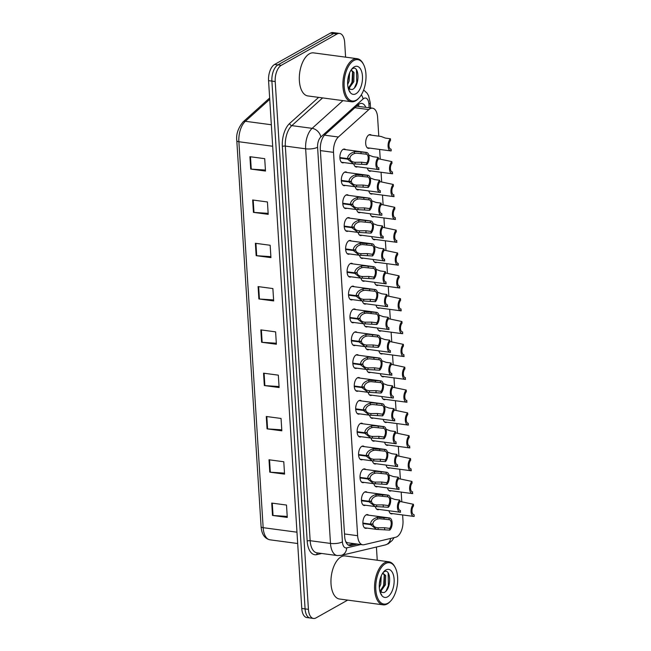 <?xml version="1.0" encoding="UTF-8"?>
<svg xmlns="http://www.w3.org/2000/svg" width="651" height="651" viewBox="0 0 651 651"><rect width="100%" height="100%" fill="white"/><g stroke="black" fill="none" stroke-linecap="round" stroke-linejoin="round"><path stroke-width="0.98" d="M365.463 505.249A6.949 3.572 -82.4 0 1 364.178 505.518A6.949 3.572 -82.4 0 1 361.451 499.423A6.949 3.572 -82.4 0 1 364.682 492.026A6.949 3.572 -82.4 0 1 366.017 491.733A6.949 3.572 -82.4 0 1 367.188 492.327M364.031 482.407A6.949 3.572 -82.4 0 1 362.737 482.668A6.949 3.572 -82.4 0 1 360.011 476.581A6.949 3.572 -82.4 0 1 363.242 469.184A6.949 3.572 -82.4 0 1 364.576 468.891A6.949 3.572 -82.4 0 1 365.756 469.485M362.591 459.557A6.949 3.572 -82.4 0 1 361.305 459.826A6.949 3.572 -82.4 0 1 358.579 453.731A6.949 3.572 -82.4 0 1 361.81 446.334A6.949 3.572 -82.4 0 1 363.144 446.049A6.949 3.572 -82.4 0 1 364.316 446.643M361.15 436.715A6.949 3.572 -82.4 0 1 359.865 436.984A6.949 3.572 -82.4 0 1 357.139 430.889A6.949 3.572 -82.4 0 1 360.369 423.492A6.949 3.572 -82.4 0 1 361.704 423.199A6.949 3.572 -82.4 0 1 362.876 423.793M359.718 413.873A6.949 3.572 -82.4 0 1 358.424 414.134A6.949 3.572 -82.4 0 1 355.698 408.039A6.949 3.572 -82.4 0 1 358.929 400.65A6.949 3.572 -82.4 0 1 360.272 400.357A6.949 3.572 -82.4 0 1 361.443 400.951M358.278 391.023A6.949 3.572 -82.4 0 1 356.992 391.292A6.949 3.572 -82.4 0 1 354.266 385.197A6.949 3.572 -82.4 0 1 357.497 377.8A6.949 3.572 -82.4 0 1 358.831 377.515A6.949 3.572 -82.4 0 1 360.003 378.109M356.838 368.181A6.949 3.572 -82.4 0 1 355.552 368.45A6.949 3.572 -82.4 0 1 352.826 362.355A6.949 3.572 -82.4 0 1 356.056 354.958A6.949 3.572 -82.4 0 1 357.391 354.665A6.949 3.572 -82.4 0 1 358.571 355.259M355.405 345.331A6.949 3.572 -82.4 0 1 354.111 345.6A6.949 3.572 -82.4 0 1 351.385 339.505A6.949 3.572 -82.4 0 1 354.624 332.116A6.949 3.572 -82.4 0 1 355.959 331.823A6.949 3.572 -82.4 0 1 357.13 332.417M353.965 322.489A6.949 3.572 -82.4 0 1 352.679 322.758A6.949 3.572 -82.4 0 1 349.953 316.663A6.949 3.572 -82.4 0 1 353.184 309.266A6.949 3.572 -82.4 0 1 354.518 308.981A6.949 3.572 -82.4 0 1 355.69 309.575M352.533 299.647A6.949 3.572 -82.4 0 1 351.239 299.908A6.949 3.572 -82.4 0 1 348.513 293.821A6.949 3.572 -82.4 0 1 351.743 286.424A6.949 3.572 -82.4 0 1 353.078 286.131A6.949 3.572 -82.4 0 1 354.258 286.725M351.092 276.797A6.949 3.572 -82.4 0 1 349.807 277.066A6.949 3.572 -82.4 0 1 347.081 270.971A6.949 3.572 -82.4 0 1 350.311 263.582A6.949 3.572 -82.4 0 1 351.646 263.289A6.949 3.572 -82.4 0 1 352.818 263.883M349.652 253.955A6.949 3.572 -82.4 0 1 348.366 254.224A6.949 3.572 -82.4 0 1 345.64 248.129A6.949 3.572 -82.4 0 1 348.871 240.732A6.949 3.572 -82.4 0 1 350.205 240.439A6.949 3.572 -82.4 0 1 351.377 241.041M348.22 231.113A6.949 3.572 -82.4 0 1 346.926 231.374A6.949 3.572 -82.4 0 1 344.2 225.287A6.949 3.572 -82.4 0 1 347.431 217.89A6.949 3.572 -82.4 0 1 348.773 217.597A6.949 3.572 -82.4 0 1 349.945 218.191M346.78 208.263A6.949 3.572 -82.4 0 1 345.494 208.532A6.949 3.572 -82.4 0 1 342.768 202.437A6.949 3.572 -82.4 0 1 345.998 195.048A6.949 3.572 -82.4 0 1 347.333 194.755A6.949 3.572 -82.4 0 1 348.505 195.349M345.339 185.421A6.949 3.572 -82.4 0 1 344.053 185.69A6.949 3.572 -82.4 0 1 341.327 179.595A6.949 3.572 -82.4 0 1 344.558 172.198A6.949 3.572 -82.4 0 1 345.893 171.905A6.949 3.572 -82.4 0 1 347.073 172.507M343.907 162.579A6.949 3.572 -82.4 0 1 342.613 162.84A6.949 3.572 -82.4 0 1 339.887 156.753A6.949 3.572 -82.4 0 1 343.126 149.356A6.949 3.572 -82.4 0 1 344.46 149.063A6.949 3.572 -82.4 0 1 345.632 149.657M366.904 528.091A6.949 3.572 -82.4 0 1 365.61 528.36A6.949 3.572 -82.4 0 1 362.884 522.265A6.949 3.572 -82.4 0 1 366.122 514.876A6.949 3.572 -82.4 0 1 367.457 514.583A6.949 3.572 -82.4 0 1 368.629 515.177M377.637 486.59A6.949 3.572 -82.4 0 1 376.351 486.85A6.949 3.572 -82.4 0 1 373.886 483.717M376.205 463.74A6.949 3.572 -82.4 0 1 374.911 464.008A6.949 3.572 -82.4 0 1 372.453 460.875M374.764 440.898A6.949 3.572 -82.4 0 1 373.479 441.166A6.949 3.572 -82.4 0 1 371.013 438.033M373.332 418.056A6.949 3.572 -82.4 0 1 372.038 418.316A6.949 3.572 -82.4 0 1 369.581 415.183M371.892 395.206A6.949 3.572 -82.4 0 1 370.606 395.474A6.949 3.572 -82.4 0 1 368.14 392.341M370.452 372.364A6.949 3.572 -82.4 0 1 369.166 372.632A6.949 3.572 -82.4 0 1 366.7 369.499M369.019 349.514A6.949 3.572 -82.4 0 1 367.725 349.782A6.949 3.572 -82.4 0 1 365.268 346.649M367.579 326.672A6.949 3.572 -82.4 0 1 366.293 326.94A6.949 3.572 -82.4 0 1 363.828 323.807M366.139 303.83A6.949 3.572 -82.4 0 1 364.853 304.098A6.949 3.572 -82.4 0 1 362.395 300.965M364.706 280.98A6.949 3.572 -82.4 0 1 363.413 281.248A6.949 3.572 -82.4 0 1 360.955 278.115M363.266 258.138A6.949 3.572 -82.4 0 1 361.98 258.406A6.949 3.572 -82.4 0 1 359.515 255.273M361.834 235.296A6.949 3.572 -82.4 0 1 360.54 235.556A6.949 3.572 -82.4 0 1 358.083 232.423M360.394 212.446A6.949 3.572 -82.4 0 1 359.108 212.714A6.949 3.572 -82.4 0 1 356.642 209.581M358.953 189.604A6.949 3.572 -82.4 0 1 357.668 189.872A6.949 3.572 -82.4 0 1 355.202 186.739M357.521 166.762A6.949 3.572 -82.4 0 1 356.227 167.022A6.949 3.572 -82.4 0 1 353.77 163.889M379.077 509.432A6.949 3.572 -82.4 0 1 377.792 509.7A6.949 3.572 -82.4 0 1 375.326 506.568M391.251 490.773A6.949 3.572 -82.4 0 1 389.965 491.033A6.949 3.572 -82.4 0 1 387.5 487.9M389.819 467.923A6.949 3.572 -82.4 0 1 388.525 468.191A6.949 3.572 -82.4 0 1 386.067 465.058M388.378 445.081A6.949 3.572 -82.4 0 1 387.093 445.349A6.949 3.572 -82.4 0 1 384.627 442.216M386.938 422.239A6.949 3.572 -82.4 0 1 385.652 422.499A6.949 3.572 -82.4 0 1 383.195 419.366M385.506 399.389A6.949 3.572 -82.4 0 1 384.212 399.657A6.949 3.572 -82.4 0 1 381.755 396.524M384.066 376.547A6.949 3.572 -82.4 0 1 382.78 376.815A6.949 3.572 -82.4 0 1 380.314 373.682M382.633 353.705A6.949 3.572 -82.4 0 1 381.34 353.965A6.949 3.572 -82.4 0 1 378.882 350.832M381.193 330.854A6.949 3.572 -82.4 0 1 379.907 331.123A6.949 3.572 -82.4 0 1 377.442 327.99M379.753 308.013A6.949 3.572 -82.4 0 1 378.467 308.281A6.949 3.572 -82.4 0 1 376.001 305.148M378.321 285.162A6.949 3.572 -82.4 0 1 377.027 285.431A6.949 3.572 -82.4 0 1 374.569 282.298M376.88 262.32A6.949 3.572 -82.4 0 1 375.594 262.589A6.949 3.572 -82.4 0 1 373.129 259.456M375.44 239.478A6.949 3.572 -82.4 0 1 374.154 239.739A6.949 3.572 -82.4 0 1 371.697 236.614M374.008 216.628A6.949 3.572 -82.4 0 1 372.714 216.897A6.949 3.572 -82.4 0 1 370.256 213.764M372.567 193.786A6.949 3.572 -82.4 0 1 371.282 194.055A6.949 3.572 -82.4 0 1 368.816 190.922M371.135 170.944A6.949 3.572 -82.4 0 1 369.841 171.205A6.949 3.572 -82.4 0 1 367.384 168.08M369.695 148.094A6.949 3.572 -82.4 0 1 368.409 148.363A6.949 3.572 -82.4 0 1 365.683 142.268A6.949 3.572 -82.4 0 1 368.914 134.879A6.949 3.572 -82.4 0 1 370.248 134.586A6.949 3.572 -82.4 0 1 371.42 135.18M392.691 513.615A6.949 3.572 -82.4 0 1 391.406 513.883A6.949 3.572 -82.4 0 1 388.94 510.75M378.792 136.165L377.604 117.278A13.036 6.689 97.6 0 0 372.518 108.188A13.036 6.689 97.6 0 0 368.848 109.588L338.374 137.011A13.036 6.689 97.6 0 0 333.507 152.35L357.627 535.7A13.036 6.689 97.6 0 0 362.713 544.797A13.036 6.689 97.6 0 0 364.023 544.724L395.751 537.23A13.036 6.689 97.6 0 0 396.947 536.75A13.036 6.689 97.6 0 0 402.977 520.556L402.619 514.941M345.779 541.754L347.463 542.763L362.713 544.797M372.518 108.188L356.602 106.186M401.789 501.685L401.187 492.099M400.349 478.835L399.747 469.249M398.917 455.993L398.314 446.407M397.476 433.143L396.874 423.565M396.036 410.301L395.434 400.715M394.604 387.459L394.001 377.873M393.163 364.609L392.561 355.031M391.731 341.767L391.121 332.181M390.291 318.925L389.689 309.339M388.85 296.075L388.248 286.497M387.418 273.233L386.816 263.647M385.978 250.391L385.376 240.805M384.538 227.541L383.935 217.955M383.105 204.699L382.503 195.113M381.665 181.857L381.063 172.271M380.233 159.007L379.631 149.421M347.699 600.108L316.012 617.905A13.036 6.689 -82.4 0 1 313.505 618.45A13.036 6.689 -82.4 0 1 308.419 609.352L275.21 81.538A13.036 6.689 -82.4 0 1 281.24 65.336L337.088 33.982L333.76 33.543A13.036 6.689 -82.4 0 1 336.266 32.998A13.036 6.689 -82.4 0 0 333.76 33.543L277.92 64.897L333.76 33.543L330.439 33.095A13.036 6.689 -82.4 0 1 332.938 32.55L339.594 33.437A13.036 6.689 -82.4 0 1 344.68 42.535L345.6 57.15M275.21 81.538L271.89 81.09A13.036 6.689 -82.4 0 1 277.92 64.897A13.036 6.689 -82.4 0 0 271.89 81.09L305.091 608.913L271.89 81.09L268.562 80.643A13.036 6.689 -82.4 0 1 274.592 64.449L330.439 33.095M313.505 618.45L310.177 618.002A13.036 6.689 -82.4 0 1 305.091 608.913A13.036 6.689 -82.4 0 0 310.177 618.002L306.857 617.563A13.036 6.689 -82.4 0 1 301.771 608.465L268.562 80.643M255.379 243.287L270.157 245.264L270.938 257.633L256.16 255.664L255.379 243.287M252.653 199.995L267.431 201.965L268.212 214.342L253.434 212.364L252.653 199.995M249.927 156.696L264.713 158.673L265.486 171.042L250.708 169.065L249.927 156.696M263.549 373.186L278.327 375.155L279.108 387.532L264.33 385.555L263.549 373.186M266.275 416.485L281.053 418.455L281.834 430.824L267.056 428.854L266.275 416.485M269.001 459.777L283.779 461.754L284.56 474.123L269.774 472.154L269.001 459.777M271.727 503.077L286.505 505.054L287.278 517.423L272.5 515.446L271.727 503.077M258.105 286.586L272.883 288.564L273.664 300.933L258.878 298.955L258.105 286.586M260.831 329.886L275.609 331.864L276.382 344.233L261.604 342.255L260.831 329.886M276.325 343.24L262.15 342.312A3.475 1.074 176.4 0 1 261.604 342.255M273.599 299.94L259.423 299.012A3.475 1.074 176.4 0 1 258.878 298.955M287.221 516.43L273.046 515.502A3.475 1.074 176.4 0 1 272.5 515.446M284.495 473.131L270.32 472.203A3.475 1.074 176.4 0 1 269.774 472.154M281.769 429.839L267.594 428.903A3.475 1.074 176.4 0 1 267.056 428.854M279.043 386.539L264.867 385.612A3.475 1.074 176.4 0 1 264.33 385.555M265.429 170.049L251.253 169.122A3.475 1.074 176.4 0 1 250.708 169.065M268.147 213.349L253.971 212.413A3.475 1.074 176.4 0 1 253.434 212.364M270.873 256.649L256.697 255.713A3.475 1.074 176.4 0 1 256.16 255.664M376.416 547.043L377.246 560.226M337.088 33.982A13.036 6.689 -82.4 0 1 339.594 33.437M365.764 107.285A13.036 6.689 97.6 0 0 361.785 103.428A13.036 6.689 97.6 0 0 358.115 104.827L325.191 134.448A13.036 6.689 97.6 0 0 320.333 149.795L344.664 536.505A13.036 6.689 97.6 0 0 349.75 545.595A13.036 6.689 97.6 0 0 351.06 545.53L357.236 544.065M354.282 543.675L348.318 545.082M413.637 514.64L414.085 514.697L414.191 516.398A6.518 3.345 97.6 0 1 413.629 516.414A6.518 3.345 97.6 0 1 411.066 511.344A6.518 3.345 97.6 0 1 413.426 504.281L399.893 501.425M414.085 514.697A4.777 2.458 -82.4 0 1 413.857 514.689A4.777 2.458 -82.4 0 1 411.985 511.149A4.777 2.458 -82.4 0 1 413.531 505.973L413.426 504.281M400.031 510.457L400.577 512.215A6.518 3.345 97.6 0 1 400.015 512.231A6.518 3.345 97.6 0 1 397.452 507.162A6.518 3.345 97.6 0 1 399.812 500.09L394.742 499.415L390.364 497.787M400.471 510.514A4.777 2.458 -82.4 0 1 400.243 510.506A4.777 2.458 -82.4 0 1 398.371 506.966A4.777 2.458 -82.4 0 1 399.917 501.791L399.812 500.09M362.884 523.078L370.509 524.096C370.818 520.955 373.104 518.709 377.385 517.342L389.005 517.984A6.518 3.345 97.6 0 1 389.567 517.968A6.518 3.345 97.6 0 1 392.13 523.038A6.518 3.345 97.6 0 1 389.77 530.109L376.603 529.385L370.541 524.633L362.908 523.616M371.216 524.022L372.917 524.25C373.373 526.325 375.074 527.513 378.044 527.798L384.595 527.733L389.664 528.409A4.777 2.458 -82.4 0 0 391.21 523.233A4.777 2.458 -82.4 0 0 389.339 519.693A4.777 2.458 -82.4 0 0 389.111 519.685L379.452 518.701L377.49 519.034C374.61 520.092 373.08 521.695 372.893 523.86L370.509 524.096M377.368 527.741L378.044 527.798L378.15 529.491M372.917 524.25L370.541 524.633M389.77 530.109L389.664 528.409M389.111 519.685L389.005 517.984M412.205 491.798L412.75 493.548A6.518 3.345 97.6 0 1 412.189 493.564A6.518 3.345 97.6 0 1 409.625 488.502A6.518 3.345 97.6 0 1 411.985 481.431L398.461 478.583M412.644 491.855A4.777 2.458 -82.4 0 1 412.425 491.847A4.777 2.458 -82.4 0 1 410.545 488.299A4.777 2.458 -82.4 0 1 412.091 483.132L411.985 481.431M410.765 468.948L411.31 470.706A6.518 3.345 97.6 0 1 410.757 470.722A6.518 3.345 97.6 0 1 408.193 465.652A6.518 3.345 97.6 0 1 410.553 458.589L397.02 455.741M411.204 469.013A4.777 2.458 -82.4 0 1 410.984 468.997A4.777 2.458 -82.4 0 1 409.113 465.457A4.777 2.458 -82.4 0 1 410.659 460.281L410.553 458.589M409.333 446.106L409.878 447.864A6.518 3.345 97.6 0 1 409.316 447.88A6.518 3.345 97.6 0 1 406.753 442.81A6.518 3.345 97.6 0 1 409.113 435.739L395.588 432.891M409.772 446.163A4.777 2.458 -82.4 0 1 409.544 446.155A4.777 2.458 -82.4 0 1 407.672 442.615A4.777 2.458 -82.4 0 1 409.219 437.439L409.113 435.739M407.892 423.264L408.437 425.013A6.518 3.345 97.6 0 1 407.876 425.03A6.518 3.345 97.6 0 1 405.313 419.968A6.518 3.345 97.6 0 1 407.672 412.897L394.148 410.049M408.332 423.321A4.777 2.458 -82.4 0 1 408.112 423.313A4.777 2.458 -82.4 0 1 406.232 419.765A4.777 2.458 -82.4 0 1 407.786 414.597L407.672 412.897M398.591 487.615L399.136 489.365A6.518 3.345 97.6 0 1 398.575 489.381A6.518 3.345 97.6 0 1 396.011 484.32A6.518 3.345 97.6 0 1 398.371 477.248L393.31 476.573L388.932 474.945M399.03 487.672A4.777 2.458 -82.4 0 1 398.811 487.664A4.777 2.458 -82.4 0 1 396.931 484.116A4.777 2.458 -82.4 0 1 398.485 478.949L398.371 477.248M397.151 464.765L397.704 466.523A6.518 3.345 97.6 0 1 397.143 466.539A6.518 3.345 97.6 0 1 394.579 461.469A6.518 3.345 97.6 0 1 396.939 454.406L391.869 453.731L387.491 452.103M397.59 464.822A4.777 2.458 -82.4 0 1 397.37 464.814A4.777 2.458 -82.4 0 1 395.499 461.274A4.777 2.458 -82.4 0 1 397.045 456.099L396.939 454.406M395.718 441.923L396.264 443.681A6.518 3.345 97.6 0 1 395.702 443.697A6.518 3.345 97.6 0 1 393.139 438.628A6.518 3.345 97.6 0 1 395.499 431.556L390.429 430.881L386.051 429.253M396.158 441.98A4.777 2.458 -82.4 0 1 395.93 441.972A4.777 2.458 -82.4 0 1 394.058 438.432A4.777 2.458 -82.4 0 1 395.605 433.257L395.499 431.556M390.852 600.816L390.283 601.443A21.719 11.157 -82.4 0 1 387.272 603.925A21.719 11.157 -82.4 0 1 383.097 604.836A21.719 11.157 -82.4 0 1 374.577 585.794A21.719 11.157 -82.4 0 1 384.676 562.692A21.719 11.157 -82.4 0 1 388.85 561.78A21.719 11.157 -82.4 0 1 394.897 566.948L395.279 567.696A20.848 10.709 -82.4 0 1 390.852 600.816A20.848 10.709 -82.4 0 1 387.955 603.2A20.848 10.709 -82.4 0 1 375.814 589.521A20.848 10.709 -82.4 0 1 385.465 563.611A20.848 10.709 -82.4 0 1 395.279 567.696M383.097 604.836L339.496 599.018A21.719 11.157 -82.4 0 1 330.977 579.976A21.719 11.157 -82.4 0 1 341.075 556.865A21.719 11.157 -82.4 0 1 345.25 555.954L388.85 561.78M380.233 591.962L385.465 584.777L385.669 575.557L382.764 573.059M379.899 591.377L384.293 584.614L384.489 575.403L382.747 573.075M379.281 584.989L380.387 578.3M379.313 587.633L380.778 584.15L381.258 575.891M380.599 593.452L381.657 594.811L380.518 593.256M383.17 572.473L384.082 571.847C390.95 567.273 392.048 589.407 383.911 592.597L380.591 592.223A9.822 5.045 -82.4 0 1 379.997 591.751M387.557 596.853A14.167 7.275 -82.4 0 1 380.892 594.078A14.167 7.275 -82.4 0 1 383.895 571.586A14.167 7.275 -82.4 0 1 385.864 569.959A14.167 7.275 -82.4 0 1 394.115 579.252A14.167 7.275 -82.4 0 1 387.557 596.853M380.632 592.255L381.388 591.32M381.893 589.505L383.683 585.005L384.236 574.792M386.133 590.913L388.378 585.631L388.151 573.002M359.197 97.731L358.636 98.358A21.719 11.157 -82.4 0 1 355.617 100.848A21.719 11.157 -82.4 0 1 351.442 101.759A21.719 11.157 -82.4 0 1 342.922 82.718A21.719 11.157 -82.4 0 1 353.021 59.607A21.719 11.157 -82.4 0 1 357.196 58.696A21.719 11.157 -82.4 0 1 363.242 63.863L363.624 64.62A20.848 10.709 -82.4 0 1 359.197 97.731A20.848 10.709 -82.4 0 1 356.309 100.124A20.848 10.709 -82.4 0 1 344.167 86.445A20.848 10.709 -82.4 0 1 353.818 60.535A20.848 10.709 -82.4 0 1 363.624 64.62M351.442 101.759L307.85 95.933A21.719 11.157 -82.4 0 1 299.33 76.891A21.719 11.157 -82.4 0 1 309.428 53.789A21.719 11.157 -82.4 0 1 313.595 52.877L357.196 58.696M348.578 88.878L353.818 81.692L354.014 72.473L351.109 69.974L352.842 72.318L352.647 81.538L348.244 88.292M347.634 81.904L348.741 75.215M347.658 84.549L349.123 81.066L349.603 72.806M348.952 90.375L350.002 91.734L348.871 90.18M351.524 69.388L352.427 68.77C359.295 64.189 360.402 86.323 352.256 89.513L348.944 89.146A9.822 5.045 -82.4 0 1 348.35 88.666M355.91 93.768A14.167 7.275 -82.4 0 1 349.245 91.002A14.167 7.275 -82.4 0 1 352.248 68.501A14.167 7.275 -82.4 0 1 354.217 66.882A14.167 7.275 -82.4 0 1 362.461 76.167A14.167 7.275 -82.4 0 1 355.91 93.768M348.985 89.179L349.733 88.235M350.246 86.42L352.036 81.92L352.59 71.716M354.478 87.828L356.724 82.547L356.496 69.917M406.452 400.414L407.005 402.172A6.518 3.345 97.6 0 1 406.444 402.188A6.518 3.345 97.6 0 1 403.88 397.118A6.518 3.345 97.6 0 1 406.24 390.055L392.708 387.207M406.891 400.471A4.777 2.458 -82.4 0 1 406.672 400.463A4.777 2.458 -82.4 0 1 404.8 396.923A4.777 2.458 -82.4 0 1 406.346 391.747L406.24 390.055M405.02 377.572L405.565 379.33A6.518 3.345 97.6 0 1 405.003 379.346A6.518 3.345 97.6 0 1 402.44 374.276A6.518 3.345 97.6 0 1 404.8 367.205L391.275 364.357M405.459 377.629A4.777 2.458 -82.4 0 1 405.231 377.621A4.777 2.458 -82.4 0 1 403.36 374.081A4.777 2.458 -82.4 0 1 404.906 368.905L404.8 367.205M403.579 354.73L404.125 356.479A6.518 3.345 97.6 0 1 403.571 356.496A6.518 3.345 97.6 0 1 401.008 351.434A6.518 3.345 97.6 0 1 403.368 344.363L389.835 341.515M404.019 354.787A4.777 2.458 -82.4 0 1 403.799 354.779A4.777 2.458 -82.4 0 1 401.919 351.231A4.777 2.458 -82.4 0 1 403.474 346.063L403.368 344.363M394.278 419.081L394.823 420.831A6.518 3.345 97.6 0 1 394.27 420.847A6.518 3.345 97.6 0 1 391.707 415.786A6.518 3.345 97.6 0 1 394.067 408.714L388.997 408.039L384.619 406.411M394.718 419.138A4.777 2.458 -82.4 0 1 394.498 419.13A4.777 2.458 -82.4 0 1 392.618 415.582A4.777 2.458 -82.4 0 1 394.172 410.415L394.067 408.714M392.838 396.231L393.285 396.288L393.391 397.989A6.518 3.345 97.6 0 1 392.83 398.005A6.518 3.345 97.6 0 1 390.266 392.935A6.518 3.345 97.6 0 1 392.626 385.872L387.557 385.197L383.179 383.569M393.285 396.288A4.777 2.458 -82.4 0 1 393.058 396.28A4.777 2.458 -82.4 0 1 391.186 392.74A4.777 2.458 -82.4 0 1 392.732 387.565L392.626 385.872M391.406 373.389L391.951 375.147A6.518 3.345 97.6 0 1 391.389 375.163A6.518 3.345 97.6 0 1 388.826 370.094A6.518 3.345 97.6 0 1 391.186 363.022L386.124 362.347L381.738 360.719M391.845 373.446A4.777 2.458 -82.4 0 1 391.625 373.438A4.777 2.458 -82.4 0 1 389.746 369.898A4.777 2.458 -82.4 0 1 391.292 364.723L391.186 363.022M402.139 331.88L402.587 331.937L402.692 333.637A6.518 3.345 97.6 0 1 402.131 333.654A6.518 3.345 97.6 0 1 399.568 328.584A6.518 3.345 97.6 0 1 401.927 321.521L388.395 318.673M402.587 331.937A4.777 2.458 -82.4 0 1 402.359 331.929A4.777 2.458 -82.4 0 1 400.487 328.389A4.777 2.458 -82.4 0 1 402.033 323.213L401.927 321.521M400.707 309.038L401.252 310.796A6.518 3.345 97.6 0 1 400.69 310.812A6.518 3.345 97.6 0 1 398.127 305.742A6.518 3.345 97.6 0 1 400.487 298.671L386.963 295.823M401.146 309.095A4.777 2.458 -82.4 0 1 400.926 309.087A4.777 2.458 -82.4 0 1 399.047 305.547A4.777 2.458 -82.4 0 1 400.593 300.371L400.487 298.671M399.266 286.196L399.812 287.945A6.518 3.345 97.6 0 1 399.258 287.962A6.518 3.345 97.6 0 1 396.695 282.9A6.518 3.345 97.6 0 1 399.055 275.829L385.522 272.981M399.706 286.253A4.777 2.458 -82.4 0 1 399.486 286.245A4.777 2.458 -82.4 0 1 397.615 282.697A4.777 2.458 -82.4 0 1 399.161 277.529L399.055 275.829M397.834 263.346L398.379 265.103A6.518 3.345 97.6 0 1 397.818 265.12A6.518 3.345 97.6 0 1 395.255 260.05A6.518 3.345 97.6 0 1 397.615 252.987L384.09 250.139M398.274 263.403A4.777 2.458 -82.4 0 1 398.046 263.395A4.777 2.458 -82.4 0 1 396.174 259.855A4.777 2.458 -82.4 0 1 397.72 254.679L397.615 252.987M396.394 240.504L396.939 242.262A6.518 3.345 97.6 0 1 396.378 242.27A6.518 3.345 97.6 0 1 393.814 237.208A6.518 3.345 97.6 0 1 396.174 230.137L382.65 227.289M396.833 240.561A4.777 2.458 -82.4 0 1 396.614 240.553A4.777 2.458 -82.4 0 1 394.734 237.013A4.777 2.458 -82.4 0 1 396.288 231.837L396.174 230.137M389.965 350.547L390.51 352.297A6.518 3.345 97.6 0 1 389.957 352.313A6.518 3.345 97.6 0 1 387.394 347.252A6.518 3.345 97.6 0 1 389.754 340.18L384.684 339.505L380.306 337.877M390.405 350.604A4.777 2.458 -82.4 0 1 390.185 350.596A4.777 2.458 -82.4 0 1 388.313 347.048A4.777 2.458 -82.4 0 1 389.859 341.881L389.754 340.18M388.533 327.697L389.078 329.455A6.518 3.345 97.6 0 1 388.517 329.471A6.518 3.345 97.6 0 1 385.953 324.401A6.518 3.345 97.6 0 1 388.313 317.338L383.244 316.663L378.866 315.035M388.972 327.754A4.777 2.458 -82.4 0 1 388.745 327.746A4.777 2.458 -82.4 0 1 386.873 324.206A4.777 2.458 -82.4 0 1 388.419 319.031L388.313 317.338M387.093 304.855L387.638 306.613A6.518 3.345 97.6 0 1 387.076 306.621A6.518 3.345 97.6 0 1 384.513 301.559A6.518 3.345 97.6 0 1 386.881 294.488L381.811 293.813L377.434 292.185M387.532 304.912A4.777 2.458 -82.4 0 1 387.312 304.904A4.777 2.458 -82.4 0 1 385.433 301.364A4.777 2.458 -82.4 0 1 386.987 296.189L386.881 294.488M385.652 282.005L386.206 283.763A6.518 3.345 97.6 0 1 385.644 283.779A6.518 3.345 97.6 0 1 383.081 278.718A6.518 3.345 97.6 0 1 385.441 271.646L380.371 270.971L375.993 269.343M386.092 282.07A4.777 2.458 -82.4 0 1 385.872 282.054A4.777 2.458 -82.4 0 1 384 278.514A4.777 2.458 -82.4 0 1 385.547 273.347L385.441 271.646M384.22 259.163L384.765 260.921A6.518 3.345 97.6 0 1 384.204 260.937A6.518 3.345 97.6 0 1 381.641 255.867A6.518 3.345 97.6 0 1 384 248.804L378.939 248.121L374.553 246.501M384.66 259.22A4.777 2.458 -82.4 0 1 384.432 259.212A4.777 2.458 -82.4 0 1 382.56 255.672A4.777 2.458 -82.4 0 1 384.106 250.497L384 248.804M394.954 217.654L395.507 219.411A6.518 3.345 97.6 0 1 394.945 219.428A6.518 3.345 97.6 0 1 392.382 214.366A6.518 3.345 97.6 0 1 394.742 207.295L381.209 204.447M395.393 217.719A4.777 2.458 -82.4 0 1 395.173 217.703A4.777 2.458 -82.4 0 1 393.302 214.163A4.777 2.458 -82.4 0 1 394.848 208.995L394.742 207.295M393.521 194.812L394.067 196.569A6.518 3.345 97.6 0 1 393.505 196.586A6.518 3.345 97.6 0 1 390.942 191.516A6.518 3.345 97.6 0 1 393.302 184.453L379.777 181.605M393.961 194.869A4.777 2.458 -82.4 0 1 393.733 194.861A4.777 2.458 -82.4 0 1 391.861 191.321A4.777 2.458 -82.4 0 1 393.407 186.145L393.302 184.453M392.081 171.97L392.626 173.727A6.518 3.345 97.6 0 1 392.073 173.736A6.518 3.345 97.6 0 1 389.51 168.674A6.518 3.345 97.6 0 1 391.869 161.603L378.337 158.754M392.52 172.027A4.777 2.458 -82.4 0 1 392.301 172.019A4.777 2.458 -82.4 0 1 390.421 168.479A4.777 2.458 -82.4 0 1 391.975 163.303L391.869 161.603M390.641 149.12L391.088 149.185L391.194 150.877A6.518 3.345 97.6 0 1 390.633 150.894A6.518 3.345 97.6 0 1 388.069 145.832A6.518 3.345 97.6 0 1 390.429 138.761L385.359 138.085L381.12 136.474L368.954 134.855M391.088 149.185A4.777 2.458 -82.4 0 1 390.86 149.169A4.777 2.458 -82.4 0 1 388.989 145.629A4.777 2.458 -82.4 0 1 390.535 140.461L390.429 138.761M382.78 236.321L383.325 238.079A6.518 3.345 97.6 0 1 382.772 238.087A6.518 3.345 97.6 0 1 380.208 233.025A6.518 3.345 97.6 0 1 382.568 225.954L377.499 225.279L373.121 223.651M383.219 236.378A4.777 2.458 -82.4 0 1 383 236.37A4.777 2.458 -82.4 0 1 381.12 232.83A4.777 2.458 -82.4 0 1 382.674 227.655L382.568 225.954M381.34 213.471L381.787 213.536L381.893 215.229A6.518 3.345 97.6 0 1 381.331 215.245A6.518 3.345 97.6 0 1 378.768 210.183A6.518 3.345 97.6 0 1 381.128 203.112L376.058 202.437L371.68 200.809M381.787 213.536A4.777 2.458 -82.4 0 1 381.559 213.52A4.777 2.458 -82.4 0 1 379.688 209.98A4.777 2.458 -82.4 0 1 381.234 204.813L381.128 203.112M379.907 190.629L380.453 192.387A6.518 3.345 97.6 0 1 379.891 192.403A6.518 3.345 97.6 0 1 377.328 187.333A6.518 3.345 97.6 0 1 379.688 180.27L374.626 179.586L370.24 177.967M380.347 190.686A4.777 2.458 -82.4 0 1 380.127 190.678A4.777 2.458 -82.4 0 1 378.247 187.138A4.777 2.458 -82.4 0 1 379.802 181.963L379.688 180.27M378.467 167.787L379.012 169.545A6.518 3.345 97.6 0 1 378.459 169.553A6.518 3.345 97.6 0 1 375.896 164.491A6.518 3.345 97.6 0 1 378.255 157.42L373.186 156.745L368.808 155.117M378.906 167.844A4.777 2.458 -82.4 0 1 378.687 167.836A4.777 2.458 -82.4 0 1 376.815 164.296A4.777 2.458 -82.4 0 1 378.361 159.121L378.255 157.42M361.443 500.237L369.068 501.254C369.377 498.113 371.672 495.859 375.944 494.5L387.565 495.142A6.518 3.345 97.6 0 1 388.126 495.126A6.518 3.345 97.6 0 1 390.69 500.196A6.518 3.345 97.6 0 1 388.33 507.259L375.163 506.543L369.101 501.791L361.468 500.774M369.776 501.18L371.477 501.408C371.933 503.483 373.641 504.663 376.603 504.956L383.154 504.891L388.224 505.567A4.777 2.458 -82.4 0 0 389.77 500.391A4.777 2.458 -82.4 0 0 387.898 496.851A4.777 2.458 -82.4 0 0 387.679 496.843L378.011 495.85L376.05 496.192C373.169 497.25 371.64 498.853 371.452 501.01L369.068 501.254M375.928 504.891L376.603 504.956L376.709 506.649M371.477 501.408L369.101 501.791M388.33 507.259L388.224 505.567M387.679 496.843L387.565 495.142M360.011 477.386L367.628 478.404C367.937 475.271 370.232 473.017 374.504 471.658L376.473 471.357L386.133 472.3A6.518 3.345 97.6 0 1 386.694 472.284A6.518 3.345 97.6 0 1 389.257 477.346A6.518 3.345 97.6 0 1 386.897 484.417L373.731 483.701L367.66 478.949L360.036 477.932M368.344 478.339L370.045 478.566C370.492 480.641 372.201 481.821 375.163 482.114L381.722 482.041L386.784 482.716A4.777 2.458 -82.4 0 0 388.338 477.549A4.777 2.458 -82.4 0 0 386.458 474.001A4.777 2.458 -82.4 0 0 386.238 473.993L376.571 473.008L374.61 473.35C371.737 474.4 370.199 476.011 370.02 478.168L367.628 478.404M374.488 482.049L375.163 482.114L375.269 483.799M370.045 478.566L367.66 478.949M386.897 484.417L386.784 482.716M386.238 473.993L386.133 472.3M358.571 454.544L366.196 455.562C366.505 452.421 368.791 450.175 373.072 448.808L384.692 449.45A6.518 3.345 97.6 0 1 385.254 449.434A6.518 3.345 97.6 0 1 387.817 454.504A6.518 3.345 97.6 0 1 385.457 461.575L372.291 460.851L366.228 456.099L358.595 455.082M366.904 455.488L368.604 455.716C369.06 457.791 370.761 458.979 373.731 459.264L380.282 459.199L385.351 459.875A4.777 2.458 -82.4 0 0 386.897 454.699A4.777 2.458 -82.4 0 0 385.026 451.159A4.777 2.458 -82.4 0 0 384.798 451.151L375.139 450.167L373.178 450.5C370.297 451.558 368.767 453.161 368.58 455.326L366.196 455.562M373.056 459.199L373.731 459.264L373.837 460.957M368.604 455.716L366.228 456.099M385.457 461.575L385.351 459.875M384.798 451.151L384.692 449.45M357.13 431.703L364.755 432.72C365.065 429.579 367.359 427.325 371.631 425.966L373.593 425.664L383.26 426.608A6.518 3.345 97.6 0 1 383.813 426.592A6.518 3.345 97.6 0 1 386.377 431.662A6.518 3.345 97.6 0 1 384.017 438.725L370.85 438.009L364.788 433.257L357.163 432.24M365.471 432.646L367.172 432.874C367.62 434.949 369.329 436.129 372.291 436.422L378.841 436.349L383.911 437.033A4.777 2.458 -82.4 0 0 385.457 431.857A4.777 2.458 -82.4 0 0 383.585 428.317A4.777 2.458 -82.4 0 0 383.366 428.309L373.698 427.316L371.737 427.658C368.857 428.716 367.327 430.319 367.14 432.476L364.755 432.72M371.615 436.357L372.291 436.422L372.396 438.115M367.172 432.874L364.788 433.257M384.017 438.725L383.911 437.033M383.366 428.309L383.26 426.608M355.698 408.852L363.315 409.87C363.632 406.737 365.919 404.483 370.199 403.124L372.16 402.823L381.82 403.766A6.518 3.345 97.6 0 1 382.381 403.75A6.518 3.345 97.6 0 1 384.944 408.812A6.518 3.345 97.6 0 1 382.585 415.883L369.418 415.167L363.356 410.415L355.723 409.389M364.031 409.805L365.732 410.032C366.179 412.107 367.888 413.287 370.85 413.58L377.409 413.507L382.479 414.182A4.777 2.458 -82.4 0 0 384.025 409.015A4.777 2.458 -82.4 0 0 382.145 405.467A4.777 2.458 -82.4 0 0 381.925 405.459L372.258 404.474L370.305 404.816C367.424 405.866 365.895 407.477 365.707 409.634L363.315 409.87M370.175 413.515L370.85 413.58L370.956 415.265M365.732 410.032L363.356 410.415M382.585 415.883L382.479 414.182M381.925 405.459L381.82 403.766M354.258 386.01L361.883 387.028C362.192 383.887 364.487 381.641 368.759 380.274L380.379 380.916A6.518 3.345 97.6 0 1 380.941 380.9A6.518 3.345 97.6 0 1 383.504 385.97A6.518 3.345 97.6 0 1 381.144 393.041L367.978 392.317L361.915 387.565L354.282 386.548M362.591 386.954L364.291 387.182C364.747 389.257 366.456 390.445 369.418 390.73L375.969 390.665L381.038 391.341A4.777 2.458 -82.4 0 0 382.585 386.165A4.777 2.458 -82.4 0 0 380.713 382.625A4.777 2.458 -82.4 0 0 380.485 382.617L370.826 381.624L368.865 381.966C365.984 383.024 364.454 384.627 364.267 386.792L361.883 387.028M368.743 390.665L369.418 390.73L369.524 392.423M364.291 387.182L361.915 387.565M381.144 393.041L381.038 391.341M380.485 382.617L380.379 380.916M352.818 363.168L360.442 364.186C360.752 361.045 363.046 358.791 367.319 357.432L369.28 357.13L378.947 358.074A6.518 3.345 97.6 0 1 379.5 358.058A6.518 3.345 97.6 0 1 382.064 363.128A6.518 3.345 97.6 0 1 379.704 370.191L366.537 369.475L360.475 364.723L352.85 363.706M361.159 364.112L362.859 364.34C363.307 366.415 365.016 367.595 367.978 367.888L374.537 367.815L379.598 368.499A4.777 2.458 -82.4 0 0 381.152 363.323A4.777 2.458 -82.4 0 0 379.273 359.783A4.777 2.458 -82.4 0 0 379.053 359.767L369.386 358.782L367.424 359.124C364.552 360.182 363.014 361.785 362.835 363.942L360.442 364.186M367.302 367.823L367.978 367.888L368.084 369.581M362.859 364.34L360.475 364.723M379.704 370.191L379.598 368.499M379.053 359.767L378.947 358.074M351.385 340.318L359.01 341.336C359.319 338.203 361.606 335.949 365.886 334.59L367.848 334.288L377.507 335.232A6.518 3.345 97.6 0 1 378.068 335.216A6.518 3.345 97.6 0 1 380.632 340.278A6.518 3.345 97.6 0 1 378.272 347.349L365.105 346.633L359.043 341.881L351.41 340.855M359.718 341.27L361.419 341.498C361.875 343.573 363.575 344.753 366.546 345.038L373.096 344.973L378.166 345.648A4.777 2.458 -82.4 0 0 379.712 340.481A4.777 2.458 -82.4 0 0 377.84 336.933A4.777 2.458 -82.4 0 0 377.613 336.925L367.953 335.94L365.992 336.282C363.112 337.332 361.582 338.943 361.395 341.1L359.01 341.336M365.87 344.981L366.546 345.038L366.651 346.731M361.419 341.498L359.043 341.881M378.272 347.349L378.166 345.648M377.613 336.925L377.507 335.232M349.945 317.476L357.57 318.494C357.879 315.353 360.174 313.107 364.446 311.739L376.066 312.382A6.518 3.345 97.6 0 1 376.628 312.366A6.518 3.345 97.6 0 1 379.191 317.436A6.518 3.345 97.6 0 1 376.831 324.499L363.665 323.783L357.602 319.031L349.969 318.014M358.278 318.42L359.979 318.648C360.434 320.723 362.143 321.911 365.105 322.196L371.656 322.131L376.726 322.806A4.777 2.458 -82.4 0 0 378.272 317.631A4.777 2.458 -82.4 0 0 376.4 314.091A4.777 2.458 -82.4 0 0 376.18 314.083L366.513 313.09L364.552 313.432C361.671 314.49 360.141 316.093 359.954 318.258L357.57 318.494M364.43 322.131L365.105 322.196L365.211 323.889M359.979 318.648L357.602 319.031M376.831 324.499L376.726 322.806M376.18 314.083L376.066 312.382M348.513 294.634L356.13 295.652C356.439 292.511 358.734 290.256 363.006 288.898L364.975 288.596L374.634 289.54A6.518 3.345 97.6 0 1 375.196 289.524A6.518 3.345 97.6 0 1 377.759 294.594A6.518 3.345 97.6 0 1 375.399 301.657L362.233 300.941L356.162 296.189L348.537 295.172M356.846 295.578L358.546 295.806C358.994 297.881 360.703 299.061 363.665 299.354L370.224 299.281L375.285 299.965A4.777 2.458 -82.4 0 0 376.839 294.789A4.777 2.458 -82.4 0 0 374.96 291.249A4.777 2.458 -82.4 0 0 374.74 291.233L365.073 290.248L363.12 290.59C360.239 291.64 358.701 293.251 358.522 295.408L356.13 295.652M362.989 299.289L363.665 299.354L363.771 301.047M358.546 295.806L356.162 296.189M375.399 301.657L375.285 299.965M374.74 291.233L374.634 289.54M347.073 271.784L354.697 272.802C355.007 269.66 357.301 267.415 361.574 266.056L363.535 265.754L373.194 266.698A6.518 3.345 97.6 0 1 373.755 266.682A6.518 3.345 97.6 0 1 376.319 271.744A6.518 3.345 97.6 0 1 373.959 278.815L360.792 278.099L354.73 273.347L347.097 272.321M355.405 272.736L357.106 272.956C357.562 275.039 359.262 276.219 362.233 276.504L368.783 276.439L373.853 277.114A4.777 2.458 -82.4 0 0 375.399 271.947A4.777 2.458 -82.4 0 0 373.528 268.399A4.777 2.458 -82.4 0 0 373.3 268.391L363.64 267.406L361.679 267.74C358.799 268.798 357.269 270.409 357.082 272.566L354.697 272.802M361.557 276.447L362.233 276.504L362.338 278.197M357.106 272.956L354.73 273.347M373.959 278.815L373.853 277.114M373.3 268.391L373.194 266.698M345.632 248.942L353.257 249.96C353.566 246.819 355.861 244.573 360.133 243.205L371.762 243.848A6.518 3.345 97.6 0 1 372.315 243.832A6.518 3.345 97.6 0 1 374.878 248.902A6.518 3.345 97.6 0 1 372.518 255.965L359.352 255.249L353.29 250.497L345.665 249.479M353.973 249.886L355.674 250.114C356.121 252.189 357.83 253.369 360.792 253.662L367.343 253.597L372.413 254.272A4.777 2.458 -82.4 0 0 373.959 249.097A4.777 2.458 -82.4 0 0 372.087 245.557A4.777 2.458 -82.4 0 0 371.867 245.549L362.2 244.556L360.239 244.898C357.358 245.956 355.828 247.559 355.649 249.715L353.257 249.96M360.117 253.597L360.792 253.662L360.898 255.355M355.674 250.114L353.29 250.497M372.518 255.965L372.413 254.272M371.867 245.549L371.762 243.848M344.2 226.1L351.817 227.118C352.134 223.977 354.421 221.722 358.701 220.364L360.662 220.062L370.321 221.006A6.518 3.345 97.6 0 1 370.883 220.99A6.518 3.345 97.6 0 1 373.446 226.06A6.518 3.345 97.6 0 1 371.086 233.123L357.92 232.407L351.857 227.655L344.224 226.638M352.533 227.044L354.234 227.272C354.681 229.347 356.39 230.527 359.352 230.82L365.911 230.747L370.98 231.43A4.777 2.458 -82.4 0 0 372.527 226.255A4.777 2.458 -82.4 0 0 370.647 222.715A4.777 2.458 -82.4 0 0 370.427 222.699L360.76 221.714L358.807 222.056C355.926 223.106 354.396 224.717 354.209 226.874L351.817 227.118M358.677 230.755L359.352 230.82L359.458 232.513M354.234 227.272L351.857 227.655M371.086 233.123L370.98 231.43M370.427 222.699L370.321 221.006M342.76 203.25L350.384 204.268C350.694 201.126 352.988 198.881 357.261 197.522L359.222 197.22L368.881 198.164A6.518 3.345 97.6 0 1 369.442 198.148A6.518 3.345 97.6 0 1 372.006 203.21A6.518 3.345 97.6 0 1 369.646 210.281L356.479 209.565L350.417 204.813L342.784 203.787M351.092 204.202L352.793 204.422C353.249 206.497 354.958 207.685 357.92 207.97L364.47 207.905L369.54 208.58A4.777 2.458 -82.4 0 0 371.086 203.413A4.777 2.458 -82.4 0 0 369.215 199.865A4.777 2.458 -82.4 0 0 368.987 199.857L359.328 198.872L357.366 199.206C354.486 200.264 352.956 201.875 352.769 204.032L350.384 204.268M357.244 207.913L357.92 207.97L358.026 209.663M352.793 204.422L350.417 204.813M369.646 210.281L369.54 208.58M368.987 199.857L368.881 198.164M341.319 180.408L348.944 181.426C349.253 178.284 351.548 176.039 355.82 174.671L367.449 175.314A6.518 3.345 97.6 0 1 368.01 175.298A6.518 3.345 97.6 0 1 370.565 180.368A6.518 3.345 97.6 0 1 368.206 187.431L355.047 186.715L348.977 181.963L341.352 180.945M349.66 181.352L351.361 181.58C351.809 183.655 353.517 184.835 356.479 185.128L363.038 185.063L368.1 185.738A4.777 2.458 -82.4 0 0 369.654 180.563A4.777 2.458 -82.4 0 0 367.774 177.023A4.777 2.458 -82.4 0 0 367.555 177.015L357.887 176.022L355.926 176.364C353.054 177.422 351.516 179.025 351.337 181.181L348.944 181.426M355.804 185.063L356.479 185.128L356.585 186.821M351.361 181.58L348.977 181.963M368.206 187.431L368.1 185.738M367.555 177.015L367.449 175.314M339.887 157.558L347.512 158.584C347.821 155.443 350.108 153.188 354.388 151.829L356.349 151.528L366.008 152.472A6.518 3.345 97.6 0 1 366.57 152.456A6.518 3.345 97.6 0 1 369.133 157.526A6.518 3.345 97.6 0 1 366.773 164.589L353.607 163.873L347.544 159.121L339.912 158.103M348.22 158.51L349.921 158.738C350.376 160.813 352.077 161.993 355.047 162.286L361.598 162.213L366.668 162.896A4.777 2.458 -82.4 0 0 368.214 157.721A4.777 2.458 -82.4 0 0 366.342 154.181A4.777 2.458 -82.4 0 0 366.114 154.165L356.455 153.18L354.494 153.522C351.613 154.572 350.083 156.183 349.896 158.339L347.512 158.584M354.372 162.221L355.047 162.286L355.153 163.979M349.921 158.738L347.544 159.121M366.773 164.589L366.668 162.896M366.114 154.165L366.008 152.472M358.327 104.64A13.036 9.578 48 0 1 359.026 106.382M344.501 533.95L357.627 535.7M320.382 150.601L333.507 152.35M324.499 135.156L338.374 137.011M354.893 107.724L368.848 109.588M296.97 532.192L263.159 527.676A4.345 1.343 176.4 0 1 261.092 526.675L236.809 140.738A4.345 1.343 -3.6 0 0 238.876 141.739L263.159 527.676A17.374 8.927 97.6 0 0 269.937 539.809C264.631 538.58 261.678 534.202 261.092 526.675M236.834 140.575A4.345 1.343 -3.6 0 0 236.809 140.738C235.971 134.391 238.071 128.109 243.1 121.892A4.345 3.19 48 0 1 245.362 121.281A17.374 8.927 97.6 0 0 238.876 141.739L272.688 146.255M269.734 99.343L245.362 121.281L271.337 124.756M301.771 608.465L308.419 609.352M274.592 64.449L281.24 65.336M261.368 329.959L262.15 342.312M264.094 373.259L264.867 385.612M266.82 416.559L267.594 428.903M269.538 459.85L270.32 472.203M272.264 503.15L273.046 515.502M258.642 286.66L259.423 299.012M255.924 243.36L256.697 255.713M253.198 200.069L253.971 212.413M250.472 156.769L251.253 169.122M369.158 107.74L368.93 104.103A8.691 4.459 97.6 0 0 363.868 98.407A8.691 4.459 97.6 0 0 363.087 98.976L320.829 137.011A8.691 4.459 97.6 0 0 317.59 147.24L342.418 541.86A8.691 4.459 97.6 0 0 346.674 547.882L360.8 544.537M361.338 94.834A8.691 6.38 48 0 1 363.087 98.976M321.7 553.472L316.768 554.636A19.546 10.042 -82.4 0 1 307.182 541.103L282.355 146.475A19.546 10.042 -82.4 0 1 289.646 123.462L318.632 97.373M337.267 555.555A17.374 8.927 -82.4 0 1 330.488 543.422L310.161 540.712A17.374 8.927 97.6 0 0 316.939 552.837L337.267 555.555L341.287 555.344L385.286 544.944A8.691 7.316 76.7 0 0 390.6 538.442M342.418 541.86A8.691 2.685 176.4 0 1 330.488 543.422L305.653 148.802A17.374 8.927 -82.4 0 1 312.138 128.345L291.819 125.627A17.374 8.927 97.6 0 0 285.333 146.084L310.161 540.712A2.173 0.667 -3.6 0 0 307.182 541.103M320.829 137.011A8.691 6.38 48 0 0 312.138 128.345L342.939 100.62M322.619 97.91L291.819 125.627A2.173 1.595 -132 0 1 289.646 123.462M317.59 147.24A8.691 2.685 176.4 0 1 305.653 148.802L285.333 146.084A2.173 0.667 -3.6 0 0 282.355 146.475M317.696 552.935A2.173 1.831 -103.3 0 0 316.768 554.636M346.674 547.882A8.691 7.316 76.7 0 1 341.287 555.344M370.549 107.92L370.207 102.573A8.691 2.685 176.4 0 1 368.93 104.103M348.505 545.188L351.06 545.53M384.041 519.01L383.935 517.309M377.49 519.034L377.385 517.342M384.7 529.426L384.595 527.733M382.609 496.16L382.503 494.467M376.05 496.192L375.944 494.5M383.26 506.584L383.154 504.891M381.169 473.318L381.063 471.625M374.61 473.35L374.504 471.658M381.828 483.742L381.722 482.041M379.736 450.476L379.623 448.775M373.178 450.5L373.072 448.808M380.387 460.892L380.282 459.199M378.296 427.626L378.19 425.933M371.737 427.658L371.631 425.966M378.955 438.05L378.841 436.349M376.856 404.784L376.75 403.083M370.305 404.816L370.199 403.124M377.515 415.208L377.409 413.507M375.424 381.942L375.318 380.241M368.865 381.966L368.759 380.274M376.075 392.358L375.969 390.665M373.983 359.092L373.877 357.399M367.424 359.124L367.319 357.432M374.642 369.516L374.537 367.815M372.543 336.25L372.437 334.549M365.992 336.282L365.886 334.59M373.202 346.674L373.096 344.973M371.111 313.408L371.005 311.707M364.552 313.432L364.446 311.739M371.762 323.824L371.656 322.131M369.67 290.558L369.565 288.865M363.12 290.59L363.006 288.898M370.329 300.982L370.224 299.281M368.238 267.716L368.124 266.015M361.679 267.74L361.574 266.056M368.889 278.14L368.783 276.439M366.798 244.874L366.692 243.173M360.239 244.898L360.133 243.205M367.457 255.29L367.343 253.597M365.357 222.024L365.252 220.331M358.807 222.056L358.701 220.364M366.017 232.448L365.911 230.747M363.925 199.182L363.819 197.481M357.366 199.206L357.261 197.522M364.576 209.606L364.47 207.905M362.485 176.34L362.379 174.639M355.926 176.364L355.82 174.671M363.144 186.756L363.038 185.063M361.045 153.49L360.939 151.797M354.494 153.522L354.388 151.829M361.704 163.914L361.598 162.213M243.1 121.892L269.652 98M269.937 539.809L297.678 543.512M385.286 544.944L388.338 543.748L392.154 540.517L394.099 537.612M370.207 102.573L368.588 95.762L367.091 93.191L363.649 89.993M413.629 516.414L390.226 513.289M400.015 512.231L376.612 509.098M389.567 517.968L366.163 514.843M376.603 529.385L364.438 527.766M412.189 493.564L388.793 490.439M410.757 470.722L387.353 467.597M409.316 447.88L385.913 444.747M407.876 425.03L384.481 421.905M398.575 489.381L375.179 486.256M397.143 466.539L373.739 463.414M395.702 443.697L372.307 440.564M406.444 402.188L383.04 399.063M405.003 379.346L381.608 376.213M403.571 356.496L380.168 353.371M394.27 420.847L370.867 417.722M392.83 398.005L369.426 394.88M391.389 375.163L367.994 372.03M402.131 333.654L378.727 330.529M400.69 310.812L377.295 307.679M399.258 287.962L375.855 284.837M397.818 265.12L374.415 261.995M396.378 242.27L372.982 239.145M389.957 352.313L366.554 349.188M388.517 329.471L365.113 326.346M387.076 306.621L363.681 303.496M385.644 283.779L362.241 280.654M384.204 260.937L360.809 257.812M394.945 219.428L371.542 216.303M393.505 196.586L370.11 193.461M392.073 173.736L368.669 170.611M390.633 150.894L367.229 147.769M382.772 238.087L359.368 234.962M381.331 215.245L357.928 212.12M379.891 192.403L356.496 189.278M378.459 169.553L355.055 166.428M388.126 495.126L364.731 492.001M375.163 506.543L363.006 504.916M386.694 472.284L363.291 469.159M373.731 483.701L361.565 482.074M385.254 449.434L361.85 446.309M372.291 460.851L360.125 459.232M383.813 426.592L360.418 423.467M370.85 438.009L358.693 436.382M382.381 403.75L358.978 400.625M369.418 415.167L357.253 413.54M380.941 380.9L357.545 377.775M367.978 392.317L355.812 390.698M379.5 358.058L356.105 354.933M366.537 369.475L354.38 367.848M378.068 335.216L354.665 332.091M365.105 346.633L352.94 345.006M376.628 312.366L353.233 309.241M363.665 323.783L351.507 322.164M375.196 289.524L351.792 286.399M362.233 300.941L350.067 299.314M373.755 266.682L350.352 263.557M360.792 278.099L348.627 276.472M372.315 243.832L348.92 240.707M359.352 255.249L347.195 253.63M370.883 220.99L347.479 217.865M357.92 232.407L345.754 230.78M369.442 198.148L346.047 195.023M356.479 209.565L344.314 207.938M368.01 175.298L344.607 172.173M355.047 186.715L342.882 185.096M366.57 152.456L343.167 149.331M353.607 163.873L341.441 162.245"/></g></svg>
